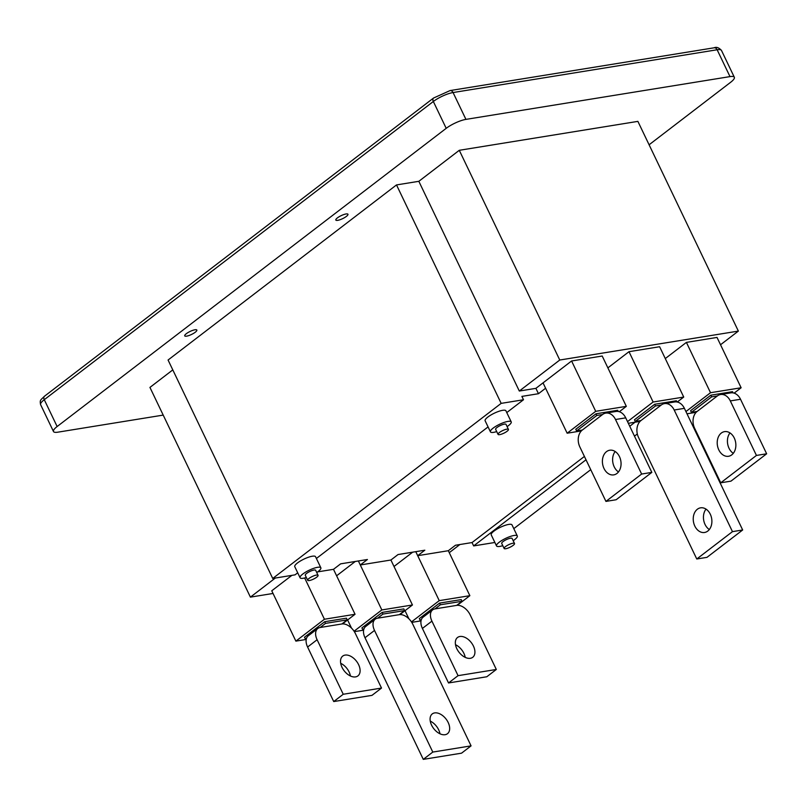 <?xml version="1.0" encoding="UTF-8"?>
<svg xmlns="http://www.w3.org/2000/svg" width="807" height="807" viewBox="0 0 807 807"><rect width="100%" height="100%" fill="white"/><g stroke="black" fill="none" stroke-linecap="round" stroke-linejoin="round"><path stroke-width="1.21" d="M163.206 415.101L57.822 432.179A15.363 3.823 -25.6 0 1 53.484 431.523A15.363 3.823 -25.6 0 1 57.136 426.53L446.2 128.333A15.363 3.823 -25.6 0 1 465.932 119.386L729.992 76.604A15.363 3.823 -25.6 0 1 734.33 77.26A15.363 3.823 -25.6 0 1 730.678 82.253L649.09 144.786M738.365 331.092L637.883 121.373L459.284 150.304L559.765 360.023L738.365 331.092L720.53 344.76M449.257 552.684L459.889 544.523M417.703 555.68L448.319 550.717L469.856 595.677L439.24 600.64L415.776 551.675L417.703 555.68L424.835 550.203L398.053 554.54L390.911 560.018L412.448 604.978L381.832 609.941L358.379 560.976L360.295 564.971L367.427 559.503L340.645 563.841L333.503 569.318L355.05 614.278L324.434 619.241L304.663 577.973M686.999 413.789L696.169 412.306M628.32 423.292L640.042 421.395M619.312 411.731L626.323 406.355L602.204 356.028L571.588 360.981L543.03 382.871L567.15 433.208L581.363 430.908M337.427 217.87A6.718 1.675 -25.6 0 1 343.792 214.561A6.718 1.675 -25.6 0 1 347.958 214.248A6.718 1.675 -25.6 0 1 346.354 216.427A6.718 1.675 -25.6 0 1 339.999 219.736A6.718 1.675 -25.6 0 1 335.833 220.059A6.718 1.675 -25.6 0 1 337.427 217.87M186.326 333.684A6.718 1.675 -25.6 0 1 192.681 330.376A6.718 1.675 -25.6 0 1 196.847 330.063A6.718 1.675 -25.6 0 1 195.254 332.242A6.718 1.675 -25.6 0 1 188.888 335.551A6.718 1.675 -25.6 0 1 184.722 335.873A6.718 1.675 -25.6 0 1 186.326 333.684M172.799 369.888L149.941 387.41L250.412 597.13L273.038 593.458M661.236 405.033L641 420.528A12.488 9.24 80.8 0 0 638.498 437.364L696.774 558.999L706.982 557.344L742.672 529.987L684.397 408.352A12.488 9.24 80.8 0 0 674.662 401.957L664.464 403.611A12.488 9.24 80.8 0 0 661.236 405.033L655.486 405.961L654.689 404.277L676.377 400.766L676.952 401.967M396.509 184.924L501.167 403.369L272.726 578.458L168.068 360.023L396.509 184.924L418.833 181.313L459.284 150.304M677.244 402.027L683.731 397.064L659.612 346.728L628.996 351.691L653.115 402.017L627.523 421.627M628.996 351.691L607.883 367.871M654.689 404.277L634.463 419.781L635.26 421.466L641 420.528M683.731 397.064L653.115 402.017M340.695 663.304A12.488 7.808 -127.5 0 1 350.42 675.984M345.093 655.092A12.488 7.808 -127.5 0 1 357.652 662.91A12.488 7.808 -127.5 0 1 357.915 675.903A12.488 7.808 -127.5 0 1 355.544 676.902A12.488 7.808 -127.5 0 1 342.975 669.084A12.488 7.808 -127.5 0 1 342.723 656.091A12.488 7.808 -127.5 0 1 345.093 655.092M664.464 403.611A12.488 9.24 80.8 0 1 674.188 410.006L732.463 531.642L696.774 558.999M250.412 597.13L275.318 578.044M418.833 181.313L519.315 391.032L559.765 360.023M291.902 575.351L271.757 590.795L295.876 641.121L324.434 619.241M717.362 395.934A12.488 9.24 80.8 0 1 720.59 394.522A12.488 9.24 80.8 0 1 730.315 400.918L756.441 455.441L720.752 482.798L694.625 428.275A12.488 9.24 80.8 0 1 697.137 411.439L717.362 395.934L711.623 396.862L710.816 395.188L732.504 391.677L733.079 392.878M343.237 694.262L317.111 639.739A12.488 7.808 -127.5 0 1 317.807 628.482A12.488 7.808 -127.5 0 1 320.177 627.493L341.865 623.972A12.488 7.808 -127.5 0 1 355.383 633.535L381.509 688.068L343.237 694.262L333.725 701.555L371.987 695.362L381.509 688.068M665.291 358.57L686.404 342.39L717.019 337.427L741.129 387.763L734.128 393.13M355.292 561.47L336.61 575.794M412.69 552.17L394.008 566.494M342.481 623.902L355.05 614.278M710.816 395.188L690.59 410.692L691.397 412.367L711.623 396.862M710.301 514.23A12.488 9.24 -99.2 0 0 700.567 507.835A12.488 9.24 -99.2 0 0 694.827 526.083A12.488 9.24 -99.2 0 0 704.561 532.479A12.488 9.24 -99.2 0 0 710.301 514.23M697.137 411.439L691.397 412.367M457.297 605.311L469.856 595.677M317.111 639.739L307.598 647.032A12.488 7.808 -127.5 0 1 308.294 635.785L317.807 628.482M655.486 405.961L635.26 421.466M605.936 501.399L579.819 446.866A12.488 9.24 80.8 0 1 582.321 430.04L602.547 414.536A12.488 9.24 80.8 0 1 605.775 413.113A12.488 9.24 80.8 0 1 615.509 419.509L641.636 474.042L651.834 472.388L616.144 499.745L605.936 501.399L641.636 474.042M605.775 413.113L615.983 411.459A12.488 9.24 80.8 0 1 625.718 417.855L651.834 472.388M720.752 482.798L730.96 481.143L766.65 453.786L756.441 455.441M720.59 394.522L730.799 392.868A12.488 9.24 80.8 0 1 740.523 399.263L766.65 453.786M686.404 342.39L710.513 392.716L685.93 411.56M741.129 387.763L710.513 392.716M602.547 414.536L596.807 415.464L576.581 430.968L575.774 429.294L596.01 413.789L596.807 415.464M582.321 430.04L576.581 430.968M606.501 451.648A12.488 9.24 80.8 0 1 609.729 450.225A12.488 9.24 80.8 0 1 620.311 458.78A12.488 9.24 80.8 0 1 616.952 473.457A12.488 9.24 80.8 0 1 613.723 474.879A12.488 9.24 80.8 0 1 603.152 466.325A12.488 9.24 80.8 0 1 606.501 451.648M721.317 433.046A12.488 9.24 80.8 0 1 724.545 431.634A12.488 9.24 80.8 0 1 735.116 440.188A12.488 9.24 80.8 0 1 731.767 454.855A12.488 9.24 80.8 0 1 728.539 456.278A12.488 9.24 80.8 0 1 717.958 447.724A12.488 9.24 80.8 0 1 721.317 433.046M496.315 669.467L458.053 675.661L448.531 682.964L486.803 676.76L496.315 669.467L470.199 614.934A12.488 7.808 -127.5 0 0 456.681 605.381L462.028 601.276L440.35 604.786L439.543 603.111L419.317 618.606L420.114 620.29L421.193 620.109M351.499 628.098L347.605 619.978M363.624 630.146L354.344 631.649M733.301 453.342A12.488 9.24 80.8 0 1 729.992 432.915M618.485 471.934A12.488 9.24 80.8 0 1 615.176 451.517M307.598 647.032L333.725 701.555M324.727 621.703L346.415 618.192L347.222 619.867L325.534 623.387L324.727 621.703L304.501 637.207L305.308 638.892L306.388 638.71M571.588 360.981L595.707 411.318L567.15 433.208M626.323 406.355L595.707 411.318M732.463 531.642L742.672 529.987M596.01 413.789L617.688 410.279L618.263 411.479M706.014 509.116A12.488 9.24 -99.2 0 0 705.036 524.429A12.488 9.24 -99.2 0 0 709.323 529.543M411.469 621.925L439.24 600.64M405.013 610.687L408.897 618.798M421.032 620.855L411.752 622.358M462.028 601.276L461.231 599.591L439.543 603.111M458.053 675.661L431.927 621.138A12.488 7.808 -127.5 0 1 432.623 609.89A12.488 7.808 -127.5 0 1 434.993 608.892L440.35 604.786M434.993 608.892L456.681 605.381M420.114 620.29L421.526 619.211M459.899 636.491A12.488 7.808 -127.5 0 1 472.468 644.309A12.488 7.808 -127.5 0 1 472.72 657.312A12.488 7.808 -127.5 0 1 470.35 658.3A12.488 7.808 -127.5 0 1 457.791 650.482A12.488 7.808 -127.5 0 1 457.529 637.49A12.488 7.808 -127.5 0 1 459.899 636.491M455.501 644.702A12.488 7.808 -127.5 0 1 465.225 657.392M431.927 621.138L422.404 628.431L448.531 682.964M422.404 628.431A12.488 7.808 -127.5 0 1 423.1 617.184L432.623 609.89M381.832 609.941L354.061 631.225M364.118 628.512L362.716 629.591L361.909 627.907L382.135 612.412L403.823 608.892L404.63 610.576L382.942 614.087L382.135 612.412M399.889 614.611L412.448 604.978M382.942 614.087L377.585 618.192L399.273 614.672L404.63 610.576M377.585 618.192A12.488 7.808 52.5 0 0 375.215 619.181A12.488 7.808 52.5 0 0 374.519 630.438L432.794 752.074L471.066 745.87L412.791 624.235A12.488 7.808 52.5 0 0 399.273 614.672M375.215 619.181L365.702 626.484A12.488 7.808 52.5 0 0 364.996 637.732L423.282 759.367L461.554 753.173L471.066 745.87M430.252 721.115A12.488 7.808 -127.5 0 1 438.645 729.76A12.488 7.808 -127.5 0 1 439.976 733.795M431.584 725.15A12.488 7.808 -127.5 0 1 432.28 713.902A12.488 7.808 -127.5 0 1 448.167 722.467A12.488 7.808 -127.5 0 1 447.471 733.714A12.488 7.808 -127.5 0 1 431.584 725.15M423.282 759.367L432.794 752.074M362.716 629.591L363.796 629.41M306.216 639.447L295.876 641.121M341.865 623.972L347.222 619.867M320.177 627.493L325.534 623.387M305.308 638.892L306.71 637.812M513.797 528.635L590.734 469.664M634.473 436.143L637.318 433.964M501.167 403.369L523.491 399.758L521.887 396.398L538.471 393.715L545.603 388.238L543.03 382.871L535.898 388.349L538.471 393.715M519.315 391.032L535.898 388.349M272.726 578.458L295.049 574.846L297.702 572.809M316.394 558.484L488.074 426.903M506.766 412.579L523.491 399.758M496.709 431.594A11.52 2.865 -25.6 0 1 493.692 432.34A11.52 2.865 -25.6 0 1 490.434 431.846L485.128 420.77A11.52 2.865 -25.6 0 1 490.787 415.08A11.52 2.865 -25.6 0 1 502.66 410.319A11.52 2.865 -25.6 0 1 505.918 410.813L511.224 421.89A11.52 2.865 -25.6 0 1 507.099 426.61M306.337 577.499A11.52 2.865 -25.6 0 1 303.321 578.246A11.52 2.865 -25.6 0 1 300.073 577.751L294.767 566.675A11.52 2.865 -25.6 0 1 300.426 560.986A11.52 2.865 -25.6 0 1 312.299 556.225A11.52 2.865 -25.6 0 1 315.547 556.719L320.853 567.795A11.52 2.865 -25.6 0 1 316.727 572.526M333.503 569.318L317.645 571.881M390.911 560.018L360.295 564.971M448.319 550.717L455.451 545.25L472.034 542.556L584.399 456.439M494.873 542.475L473.648 545.915L586.003 459.798M629.742 426.267L635.048 422.202M502.791 545.673A11.52 2.865 -25.6 0 1 499.775 546.42A11.52 2.865 -25.6 0 1 496.527 545.925L491.221 534.859A11.52 2.865 -25.6 0 1 496.88 529.16A11.52 2.865 -25.6 0 1 508.753 524.409A11.52 2.865 -25.6 0 1 512.001 524.893L517.307 535.969A11.52 2.865 -25.6 0 1 513.181 540.7M473.648 545.915L472.034 542.556M496.527 545.925A11.52 2.865 -25.6 0 1 502.186 540.236A11.52 2.865 -25.6 0 1 514.059 535.475A11.52 2.865 -25.6 0 1 517.307 535.969M504.133 548.478L501.722 543.444A5.76 1.432 -25.6 0 1 504.546 540.589A5.76 1.432 -25.6 0 1 510.488 538.219A5.76 1.432 -25.6 0 1 512.112 538.461L514.523 543.494A5.76 1.432 -25.6 0 1 511.699 546.339A5.76 1.432 -25.6 0 1 505.757 548.72A5.76 1.432 -25.6 0 1 504.133 548.478A5.76 1.432 -25.6 0 1 506.957 545.623A5.76 1.432 -25.6 0 1 512.899 543.242A5.76 1.432 -25.6 0 1 514.523 543.494M309.303 580.546A5.76 1.432 -25.6 0 1 307.679 580.294A5.76 1.432 -25.6 0 1 310.503 577.449A5.76 1.432 -25.6 0 1 316.445 575.068A5.76 1.432 -25.6 0 1 318.069 575.32A5.76 1.432 -25.6 0 1 315.244 578.165A5.76 1.432 -25.6 0 1 309.303 580.546M490.434 431.846A11.52 2.865 -25.6 0 1 496.093 426.146A11.52 2.865 -25.6 0 1 507.966 421.395A11.52 2.865 -25.6 0 1 511.224 421.89M498.05 434.388L495.639 429.354A5.76 1.432 -25.6 0 1 498.464 426.51A5.76 1.432 -25.6 0 1 504.395 424.129A5.76 1.432 -25.6 0 1 506.029 424.371L508.44 429.405A5.76 1.432 -25.6 0 1 505.606 432.259A5.76 1.432 -25.6 0 1 499.674 434.63A5.76 1.432 -25.6 0 1 498.05 434.388A5.76 1.432 -25.6 0 1 500.875 431.543A5.76 1.432 -25.6 0 1 506.816 429.163A5.76 1.432 -25.6 0 1 508.44 429.405M300.073 577.751A11.52 2.865 -25.6 0 1 305.732 572.062A11.52 2.865 -25.6 0 1 317.605 567.301A11.52 2.865 -25.6 0 1 320.853 567.795M307.679 580.294L305.268 575.26A5.76 1.432 -25.6 0 1 308.092 572.415A5.76 1.432 -25.6 0 1 314.034 570.035A5.76 1.432 -25.6 0 1 315.658 570.287L318.069 575.32M446.2 128.333L433.339 101.49A15.363 3.823 -25.6 0 1 453.07 92.543L465.932 119.386M57.136 426.53L44.274 399.687L433.339 101.49A3.843 2.401 52.5 0 1 433.561 98.03L450.074 90.576L714.134 47.795A3.843 2.845 80.8 0 1 717.13 49.762L729.992 76.604M734.33 77.26L721.468 50.417A15.363 3.823 -25.6 0 0 717.13 49.762L453.07 92.543A3.843 2.845 80.8 0 0 450.074 90.576M40.622 404.68A15.363 3.823 -25.6 0 1 44.274 399.687A3.843 2.401 52.5 0 1 44.486 396.227C40.733 400.111 39.583 399.687 40.622 404.68L53.484 431.523M684.397 408.352L674.188 410.006M615.509 419.509L625.718 417.855M730.315 400.918L740.523 399.263M374.519 630.438L364.996 637.732M433.561 98.03L44.486 396.227M714.134 47.795C716.404 46.725 718.845 47.603 721.468 50.417"/></g></svg>
